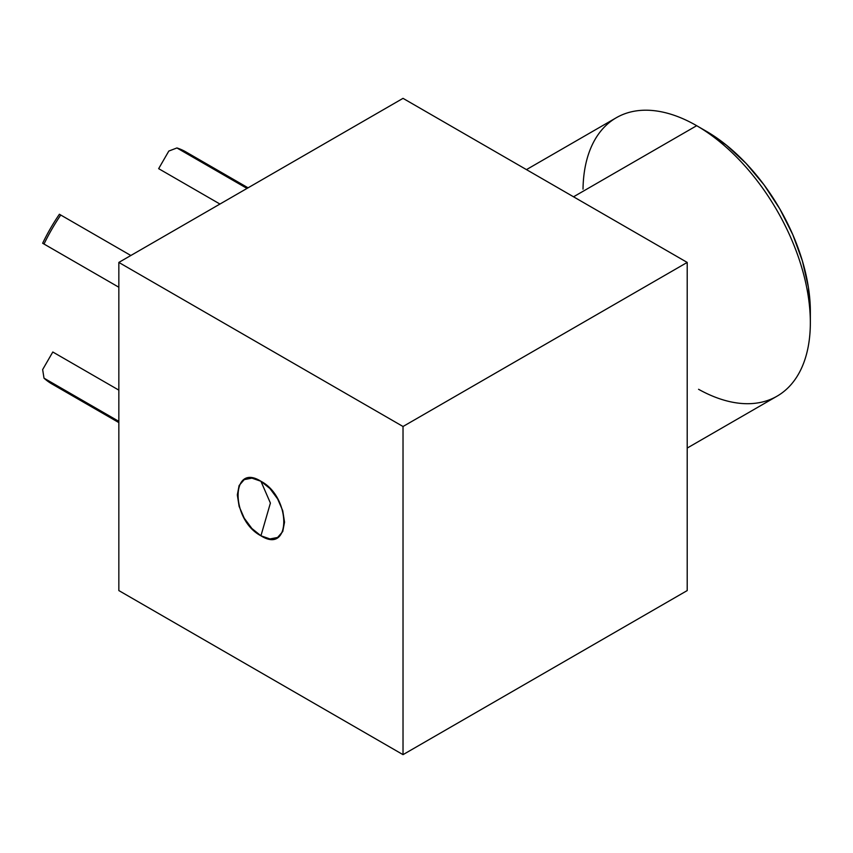 <?xml version="1.0" encoding="UTF-8"?>
<svg xmlns="http://www.w3.org/2000/svg" width="853" height="853" viewBox="0 0 853 853"><rect width="100%" height="100%" fill="white"/><g stroke="black" fill="none" stroke-linecap="round" stroke-linejoin="round"><path stroke-width="1.28" d="M110.549 282.45A16.751 9.671 -60 0 1 110.389 282.354A16.751 9.671 120 0 0 110.463 282.396L44.004 244.033A133.964 77.346 -60 0 1 60.755 215.031L59.401 214.242A127.268 73.475 120 0 0 42.65 243.244L44.004 244.033A133.964 77.346 120 0 1 60.755 215.031L59.401 214.242A127.268 73.475 -60 0 0 42.65 243.244L118.844 287.237M687.209 448.06L777.051 396.176A160.759 92.817 -120 0 0 801.692 267.362A160.759 92.817 -120 0 0 696.677 125.7L573.536 196.798L696.677 125.7A160.759 92.817 60 0 1 810.35 322.583A160.759 92.817 60 0 1 698.564 389.288M270.401 503.067L260.933 535.791C230.481 519.904 230.481 462.006 260.933 481.273L270.401 503.067L260.933 481.273L251.902 478.138L244.235 479.621L239.117 485.517L237.326 494.911L239.117 506.373L244.235 518.176L251.902 528.508L260.933 535.791L269.964 538.936L277.62 537.454L282.738 531.558L284.539 522.164L282.738 510.691L277.62 498.898L269.964 488.566L260.933 481.273C291.385 497.171 291.385 555.068 260.933 535.791L270.401 503.067M706.145 131.17L696.677 125.7L706.145 131.17L726.479 145.223L746.023 163.349L764.043 184.866L779.834 208.953L792.789 234.66L802.417 261.029L808.345 287.024L810.35 311.654A147.366 85.076 -120 0 0 706.156 131.17A147.366 85.076 -120 0 0 706.145 131.17M583.015 189.163A160.759 92.817 60 0 1 696.677 125.7A160.759 92.817 -120 0 0 616.303 117.735L526.45 169.619M52.801 352.001L118.844 390.13L52.801 352.001L42.65 369.584L52.801 352.001M60.755 387.838A133.964 77.346 -60 0 1 44.004 378.167L118.844 421.371L44.004 378.167L42.65 369.584L44.004 378.167A133.964 77.346 120 0 0 51.862 383.914L118.844 422.587M130.85 255.495L60.755 215.031L130.85 255.495M247.018 188.428L176.923 147.953L168.809 151.066L158.658 168.659L219.957 204.048L158.658 168.659L168.809 151.066L176.923 147.953L247.018 188.428M248.063 187.82L185.826 151.877A133.964 77.346 120 0 0 176.923 147.953A133.964 77.346 -60 0 1 193.652 157.613M403.021 98.351L687.209 262.425L687.209 590.575L687.209 262.425L403.021 426.5L403.021 754.649L687.209 590.575L403.021 754.649L118.844 590.575L403.021 754.649L403.021 426.5L118.844 262.425L403.021 426.5L687.209 262.425L403.021 98.351L118.844 262.425L403.021 98.351M118.844 590.575L118.844 262.425L118.844 590.575M696.677 125.7L706.156 131.17M810.35 322.583L810.35 311.654"/></g></svg>
